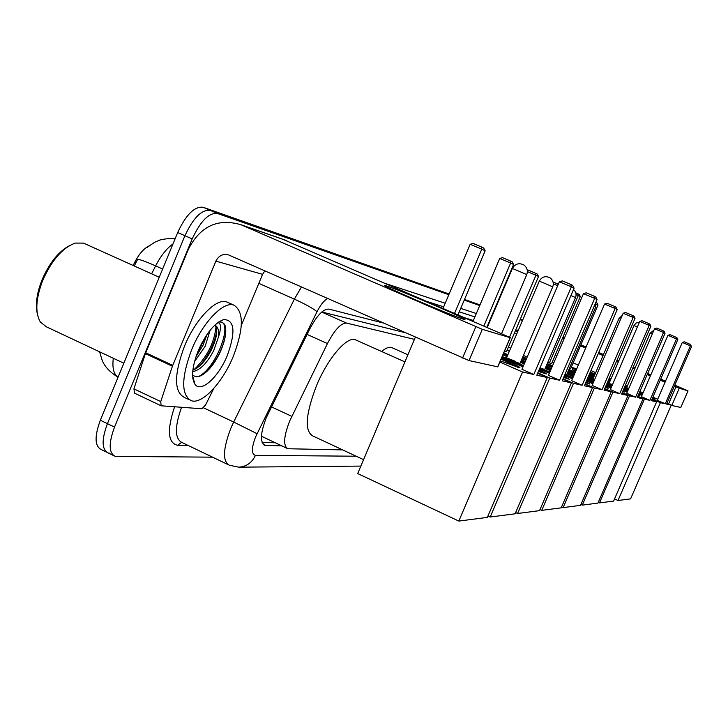 <?xml version="1.0" encoding="UTF-8"?>
<svg xmlns="http://www.w3.org/2000/svg" width="728" height="728" viewBox="0 0 728 728"><rect width="100%" height="100%" fill="white"/><g stroke="black" fill="none" stroke-linecap="round" stroke-linejoin="round"><path stroke-width="1.09" d="M414.441 339.357L346.546 323.096C341.05 322.914 334.689 329.739 327.454 343.552L289.626 421.121C283.638 436.736 283.055 445.946 287.879 448.739L342.688 449.904M133.133 265.474L134.944 261.907C139.13 253.926 143.725 248.648 148.739 246.064M404.823 332.578L321.84 311.994M261.452 436.236L286.896 448.275M212.54 457.166L115.27 456.401C108.772 453.135 108.527 443.361 114.533 427.081L192.192 238.911C200.546 221.003 208.954 212.521 217.417 213.468L210.246 210.356L448.967 294.358L210.246 210.356C201.711 209.373 193.275 217.827 184.93 235.708C193.275 217.827 201.711 209.373 210.246 210.356L203.094 207.252L449.112 294.021M464.373 299.772L479.861 305.223L464.373 299.772M520.211 319.419L522.586 320.256L520.211 319.419M114.533 427.081L107.425 423.651L184.93 235.708L107.425 423.651C101.438 439.912 101.72 449.695 108.281 452.989C101.72 449.695 101.438 439.912 107.425 423.651L100.346 420.238L177.687 232.523C186.022 214.66 194.494 206.233 203.094 207.252M109.955 453.226L108.281 452.989L113.523 455.555M172.991 243.907C166.63 248.457 160.833 255.783 155.61 265.884C145.464 261.379 139.448 259.241 137.556 259.468L134.289 265.993M106.525 452.134L101.319 449.595C94.695 446.264 94.367 436.481 100.346 420.238M464.51 299.445L479.998 304.914M520.338 319.137L521.048 319.401M382.892 322.914L328.92 309.1C323.278 308.799 316.826 315.543 309.573 329.32L266.293 417.699C260.36 433.278 259.896 442.497 264.892 445.354L281.8 445.873M217.417 213.468L448.821 294.704M464.227 300.109L479.725 305.542M520.092 319.719L522.458 320.548M275.239 442.779L262.116 442.406M463.181 319.101C452.033 315.934 376.503 283.41 385.403 285.631L387.232 286.149C400.6 290.326 472.317 321.23 464.409 319.428L463.181 319.101M213.777 388.47L205.533 405.077L201.92 408.772L161.125 405.787L160.752 401.583L172.409 366.22L145.382 353.626L188.516 249.012C200.4 226.099 217.89 218.009 241.004 224.752L482.291 329.329L469.014 360.56L228.528 254.9C222.923 253.526 218.709 255.601 215.87 261.134L172.409 366.22M134.58 393.129L133.925 388.87L145.382 353.626M282.473 239.13L506.661 335.99L510.146 337.665L482.291 329.329M497.815 366.876L469.014 360.56M264.874 270.889L262.571 274.338L241.286 325.507M37.274 313.568C35.263 304.322 36.846 293.084 42.033 279.87C49.358 263.026 58.486 251.624 69.424 245.664M123.842 363.208L46.319 326.781L40.286 321.949C34.99 312.494 35.799 298.662 42.706 280.453C51.743 260.133 62.626 247.675 75.339 243.079L83.511 243.106L85.13 243.834M233.36 356.174C222.695 382.482 202.357 404.55 191.4 400.746C181.09 395.086 181.163 378.105 191.61 349.822C202.675 322.404 223.551 300.828 233.888 305.15C243.98 311.611 243.798 328.619 233.36 356.174M189.234 399.727L184.366 397.433C173.956 391.728 173.956 374.738 184.366 346.483C195.413 319.091 216.362 297.597 226.799 301.965L228.274 302.63M192.592 374.692C194.968 377.268 198.262 377.313 202.493 374.829C209.091 370.461 214.915 363.045 219.965 352.57C225.152 340.959 226.854 331.959 225.089 325.589L224.442 324.142L221.785 322.131L219.001 321.958M217.818 322.586C221.176 323.205 221.376 328.046 218.427 337.11C219.128 330.421 217.909 326.435 214.787 325.152M198.189 350.823C206.051 333.351 214.56 322.923 223.733 319.546C234.607 319.847 235.826 331.759 227.4 355.264C218.682 377.04 200.992 393.257 194.958 384.266C191.018 377.696 192.092 366.548 198.189 350.823M196.069 356.447L203.003 345.29L207.034 334.416M194.513 361.625L205.169 346.282L210.128 330.257M192.856 370.206L196.069 368.668C202.002 364.664 207.207 358.203 211.675 349.276C216.171 339.439 217.663 332.059 216.134 327.154L214.751 325.189M192.72 371.671C200.209 370.161 207.243 363.026 213.841 350.277L218.427 337.11M196.66 354.754L205.842 336.2M192.692 371.972L193.202 371.635M199.527 366.048C208.845 355.155 214.596 343.461 216.771 330.985M192.856 378.551L193.393 378.624M206.98 371.344C217.699 359.25 223.96 346.355 225.753 332.651M199.445 347.939L202.066 342.624M193.885 369.824C206.852 357.375 214.232 343.052 216.007 326.845M192.802 378.141L193.257 378.141M198.78 376.44C215.524 368.35 231.732 326.308 221.858 322.149M363.572 459.659L312.731 435.917C304.349 430.912 305.605 414.186 316.48 385.731C327.755 358.312 346.846 336.127 355.3 339.758L356.32 340.213M501.474 358.312C514.687 364.3 520.82 367.485 519.874 367.84L500.364 360.915M536.818 375.184L574.083 288.161L571.353 286.805L533.806 374.511L522.549 372.008L458.813 521.075L487.36 517.39L547.31 377.523L536.818 375.184M574.083 288.161L572.69 285.394L570.734 284.411L571.353 286.805L559.377 281.772L521.949 369.314L533.806 374.511M547.31 377.523L537.637 373.282M522.995 366.876L501.774 357.594M499.872 362.062L522.549 372.008M415.342 337.219L357.694 473.555L458.813 521.075M570.734 284.411L562.344 280.89L559.377 281.772M443.024 308.399L470.17 244.29L473.155 243.452L481.29 246.865L483.701 248.039L485.148 250.787L457.967 314.878M454.545 313.395L481.772 249.167L470.17 244.29M485.148 250.787L481.772 249.167L481.29 246.865M501.091 359.195L518.227 367.504M381.599 351.488C385.694 348.039 389.034 346.71 391.609 347.52L392.419 347.884M503.275 354.081L507.425 355.792M520.829 361.507L524.588 363.154M539.12 369.806C544.68 372.499 547.074 373.883 546.282 373.964L538.42 371.453M562.189 380.835L597.069 299.554L594.685 298.371L559.559 380.244L549.758 378.06L490.19 517.026L515.106 513.804L571.353 382.873L562.189 380.835M597.069 299.554L595.795 296.988L594.084 296.132L594.685 298.371L583.465 293.657L548.43 375.384L559.559 380.244M523.55 365.574L502.247 356.493M571.353 382.873L562.899 379.179M549.34 373.255L539.484 368.95M524.842 362.553L521.084 360.915M507.725 355.082L503.612 353.28M501.965 357.148L523.186 366.439M537.819 372.845L549.758 378.06M487.96 515.988L490.19 517.026M594.084 296.132L586.213 292.82L583.465 293.657M472.991 321.394L499.726 258.449L502.502 257.657L510.146 260.87L512.257 261.889L513.577 264.455L486.814 327.382M483.82 326.08L510.637 263.036L499.726 258.449M513.577 264.455L510.637 263.036L510.146 260.87M514.923 361.124L506.551 357.83L511.556 360.296L519.965 363.545M520.484 362.335L524.233 363.982M538.765 370.634L544.471 373.555M502.921 354.9L507.07 356.62M522.331 358.003L526.135 359.532M545.49 367.695L550.741 370.006M564.173 376.203L569.442 379.324L563.618 377.504M584.42 385.776L617.217 309.546L615.124 308.508L582.109 385.267L573.5 383.347L517.59 513.486L539.53 510.647L592.51 387.578L584.42 385.776M617.217 309.546L616.034 307.143L614.532 306.388L615.124 308.508L604.549 304.058L571.635 380.689L582.109 385.267M549.849 372.09L539.921 367.949M525.261 361.57L521.521 359.887M508.417 353.444L508.071 352.916L508.608 352.998M592.51 387.578L585.048 384.329M572.435 378.824L564.528 375.375M550.969 369.469L545.718 367.176M526.453 358.777L522.695 357.139M509.327 351.315L507.034 350.314M504.486 351.242L506.424 351.751L538.547 276.449L527.381 271.589M503.776 352.898L507.889 354.7M521.248 360.533L525.006 362.171M539.657 368.568L549.513 372.873M563.062 378.788L573.5 383.347M515.633 512.576L517.59 513.486M614.532 306.388L607.125 303.276L604.549 304.058M527.3 270.397L528.255 270.115L537.319 274.056L538.547 276.449M509.482 337.255L535.945 275.202L535.462 273.146M545.163 368.468L550.404 370.779M563.836 376.977L567.476 378.842M539.976 367.822L544.699 369.542M521.994 358.777L525.798 360.315M546.837 364.555L552.143 366.73M567.303 373.164L573.664 375.966M586.149 381.763L589.926 384.075L585.712 382.782M604.076 390.153L635.016 318.373L633.16 317.454L602.029 389.698L594.403 388.006L541.723 510.364L561.197 507.853L611.265 391.755L604.076 390.153M635.016 318.373L633.915 316.116L632.587 315.442L633.16 317.454L623.177 313.249L592.128 385.385L602.029 389.698M572.89 377.777L564.919 374.465M551.333 368.614L546.1 366.284M611.265 391.755L604.631 388.87M592.838 383.738L586.495 380.971M573.873 375.475L567.494 372.7M552.397 366.129L547.147 363.845M523.423 355.455L527.181 357.093M509.527 350.86L508.69 350.632L509.473 350.978M522.841 356.802L526.599 358.44M545.864 366.839L551.114 369.132M564.673 375.038L572.581 378.487M585.194 383.984L594.403 388.006M539.994 509.573L541.723 510.364M632.587 315.442L625.589 312.503L623.177 313.249M557.703 285.685L553.326 283.847M553.071 282L558.321 284.239M558.058 284.848L557.848 284.011M566.985 373.892L573.346 376.704M585.831 382.5L587.815 383.519M564.964 374.347L566.575 374.847M546.519 365.292L551.833 367.458M568.513 370.343L574.938 373M587.596 378.405L593.93 381.208M605.587 386.65L608.171 388.297L605.25 387.442M621.576 394.048L650.859 326.226L649.194 325.407L619.746 393.639L612.949 392.128L563.144 507.598L580.544 505.35L628 395.477L621.576 394.048M650.859 326.226L649.822 324.096L648.639 323.505L649.194 325.407L639.748 321.421L610.364 389.562L619.746 393.639M593.247 382.773L586.85 380.134M574.201 374.729L567.831 371.917M628 395.477L622.067 392.902M611.001 388.088L605.923 385.886M594.121 380.753L587.769 377.996M575.147 372.509L568.777 369.733M553.671 363.172L552.07 362.471M547.784 362.344L551.587 363.609L580.334 296.524L576.085 294.613M547.274 363.545L552.525 365.829M567.631 372.399L574.001 375.175M586.622 380.671L592.965 383.429M604.759 388.57L612.949 392.128M561.606 506.888L563.144 507.598M648.639 323.505L642.014 320.711L639.748 321.421M549.358 363.026L578.269 295.532L577.795 293.684L579.27 294.403L580.334 296.524M575.793 292.847L577.795 293.684M587.296 379.097L593.629 381.9M605.287 387.351L605.905 387.669M568.213 371.034L574.647 373.682M575.566 371.553L572.49 369.706L575.894 370.77M588.697 375.83L593.457 377.814M606.906 383.592L611.966 385.84M622.904 390.981L624.524 392.083L622.649 391.564M637.255 397.543L665.046 333.26L663.554 332.523L635.608 397.17L629.511 395.814L582.291 505.123L597.925 503.103L643.033 398.826L637.255 397.543M665.046 333.26L664.082 331.249L663.008 330.712L663.554 332.523L654.572 328.738L626.69 393.302L635.608 397.17M611.374 387.214L606.251 385.112M594.521 379.825L588.069 377.304M643.033 398.826L637.701 396.505M627.263 391.983L623.223 390.226M612.148 385.421L607.07 383.21M593.648 377.386L588.916 375.329M576.294 369.851L571.125 367.604M569.396 368.286L570.688 368.623L597.997 305.014L596.196 304.149M553.871 362.69L552.37 362.289L553.78 362.899M568.886 369.469L575.266 372.236M587.887 377.723L594.239 380.48M606.033 385.613L611.111 387.815M622.185 392.629L629.511 395.814M580.908 504.495L582.291 505.123M663.008 330.712L656.72 328.064L654.572 328.738M595.877 302.466L596.996 303.003L597.997 305.014M606.624 384.248L611.684 386.495M574.601 371.062L575.611 371.426M588.415 376.485L593.174 378.469M593.993 376.576L589.735 374.201L594.348 375.739M607.925 381.217L609.673 381.954M624.114 388.17L628.137 389.962M638.42 394.84L639.257 395.495L638.247 395.249M651.378 400.682L677.823 339.594L676.485 338.93L649.895 400.355L644.398 399.126L599.499 502.902L613.622 501.073L656.611 401.847L651.378 400.682M677.823 339.594L676.913 337.692L675.957 337.21L676.485 338.93L667.931 335.326L641.395 396.669L649.895 400.355M627.609 391.182L623.532 389.507M612.412 384.812L607.334 382.61M656.611 401.847L651.778 399.754M641.914 395.477L638.738 394.103M628.3 389.571L624.26 387.824M609.846 381.563L608.108 380.817M594.676 374.993L589.944 372.936M576.749 368.787L571.243 367.322M571.225 367.367L576.394 369.606M589.025 375.093L593.748 377.14M607.17 382.974L612.257 385.176M623.332 389.981L627.363 391.737M637.801 396.269L644.398 399.126M598.252 502.338L599.499 502.902M675.957 337.21L669.96 334.68L667.931 335.326M612.512 384.575L610.046 383.793M623.841 388.798L627.864 390.59M592 375.603L594.084 376.367M607.662 381.845L609.409 382.573M608.817 379.151L610.619 379.752M625.225 385.594L627.163 386.413M639.73 391.819L642.897 393.211M652.661 397.716L655.145 399.171L652.406 398.307M666.602 404.076L691.6 346.428L690.399 345.836L665.283 403.776L660.387 402.693L617.999 500.509L630.585 498.88L671.271 405.114L666.602 404.076M691.6 346.428L689.889 344.198L690.399 345.836L682.309 342.424L657.248 400.291L665.283 403.776M642.405 394.349L639.202 393.029M628.728 388.579L624.697 386.832M610.383 380.298L608.708 379.415M671.271 405.114L666.966 403.248M657.702 399.235L652.907 397.16M643.033 392.883L639.857 391.509M627.309 386.067L625.379 385.23M610.956 378.988L609.218 378.232M595.222 373.719L590.909 372.563L594.958 374.329M608.39 380.143L610.128 380.899M624.551 387.15L628.592 388.907M639.029 393.429L642.205 394.804M652.07 399.081L660.387 402.693M614.55 498.944L617.999 500.509M590.909 372.563L590.617 373.227M689.889 344.198L684.22 341.814L682.309 342.424M628.801 388.424L626.844 387.769M639.475 392.401L642.633 393.803M624.97 386.186L626.908 386.996M660.615 379.361L664.482 381.281L660.433 379.761M650.477 375.666L647.292 374.329M634.698 368.95L632.769 368.113M516.07 331.122L518.664 329.429M633.051 367.458L634.989 368.277M647.583 373.637L650.768 375.011M562.507 338.129L564.1 338.82M580.462 345.846L585.649 348.075M598.298 353.517L603.039 355.555M616.498 361.334L618.245 362.08M632.696 368.295L634.625 369.123M647.201 374.529L650.386 375.894M660.269 380.143L665.083 382.209M674.356 386.195L679.251 388.242L671.771 405.478L671.198 405.278M680.807 407.462L688.015 390.863L679.251 388.242M688.015 390.863L674.81 385.139M562.944 337.1L564.546 337.783M580.908 344.808L586.095 347.038M598.753 352.47L603.494 354.509M616.953 360.287L618.691 361.043M633.151 367.249L635.08 368.077M647.656 373.482L650.841 374.847M660.724 379.088L665.538 381.154M688.042 390.872L680.826 407.48L671.771 405.478M595.695 372.618L590.963 370.57M578.332 365.101L573.163 362.853M556.829 355.783L555.236 355.091M271.435 406.879L291.791 416.343M134.944 261.907L136.091 262.426M307.07 334.407L327.454 343.552M321.731 312.084L346.546 323.096M162.635 269.041L155.61 265.884L151.615 273.801M113.286 358.249C112.148 368.104 113.75 374.41 118.082 377.177M177.687 232.523L192.192 238.911M520.93 319.346L522.659 320.093L520.939 319.346M263.136 444.207L265.866 445.49M327.673 298.571C324.169 300.3 320.629 304.668 317.053 311.675L255.601 436.882C251.397 448.066 251.342 454.226 255.437 455.355L356.219 456.219M255.437 455.355C251.97 462.744 246.419 466.684 238.766 467.167L229.438 465.265C222.468 461.488 222.904 449.221 230.749 428.464L233.679 422.022L203.613 407.853M188.224 445.5L177.668 445.281L181.527 442.36M177.668 445.281C167.84 443.115 166.821 430.284 174.593 406.779M181.554 407.289C174.565 427.027 174.711 438.766 181.982 442.506L227.846 464.5M386.022 283.692L445.208 303.248M460.724 308.372L476.33 313.531M257.048 433.688L233.679 422.022L294.367 299.126L258.822 283.356M317.053 311.675C312.749 308.262 305.187 304.086 294.367 299.126L301.428 287.005M517.654 331.813L515.351 330.821L517.654 331.804M464.61 317.754L473.373 320.493M514.296 333.297L516.698 334.052M474.902 316.889L459.25 311.848M443.68 306.843L427.154 301.519M510.765 347.957L508.326 347.283M286.823 240.686L241.696 225.043M497.67 366.903L510.146 337.665M262.571 274.338L215.87 261.134M145.7 352.762L172.727 365.356M462.553 358.03L475.857 326.726M133.925 388.87L160.752 401.583M517.763 270.707L512.357 268.505C515.096 263.809 518.9 262.608 523.778 264.901C527.099 267.404 528.091 270.634 526.754 274.593L517.763 270.707M544.444 283.247L539.275 281.135C541.841 276.749 545.399 275.63 549.968 277.778C553.071 280.116 553.999 283.128 552.743 286.832L544.444 283.247M544.68 369.587L575.53 297.561L570.916 295.55M595.677 307.061L594.148 306.361M620.62 319.192L618.973 318.527L592.838 379.261M637.355 326.954L633.979 325.571L636.163 323.032L639.402 322.204M652.288 334.025L650.159 333.16L653.999 330.075M668.55 403.931L675.948 386.877M175.13 238.72C168.414 237.783 158.613 240.204 159.387 240.249L154.463 242.351L147.038 247.484M99.59 351.815L102.266 360.606C104.923 366.885 110.046 372.317 117.645 376.904M263.854 444.863L264.892 445.354M238.766 467.167L360.851 466.093M385.904 286.295L385.403 285.631M286.177 240.413L241.004 224.752M497.797 366.921L510.264 337.692M160.879 405.669L134.371 393.084M218.982 321.767L223.733 319.546M192.62 375.83L194.958 384.266M233.888 305.15L226.799 301.965M159.259 277.25L83.511 243.106M404.914 361.889L355.3 339.758M487.232 327.564L512.357 268.505M501.537 333.77L526.754 274.593M407.926 354.773L391.609 347.52M506.524 357.885L539.275 281.135M519.938 363.6L552.743 286.832M575.53 297.561C576.658 294.412 575.985 291.719 573.509 289.489M566.566 374.884L595.686 307.052L595.85 302.384M622.267 315.37L618.973 318.518M609.099 383.292L633.979 325.571M626.635 387.633L650.159 333.16"/></g></svg>
